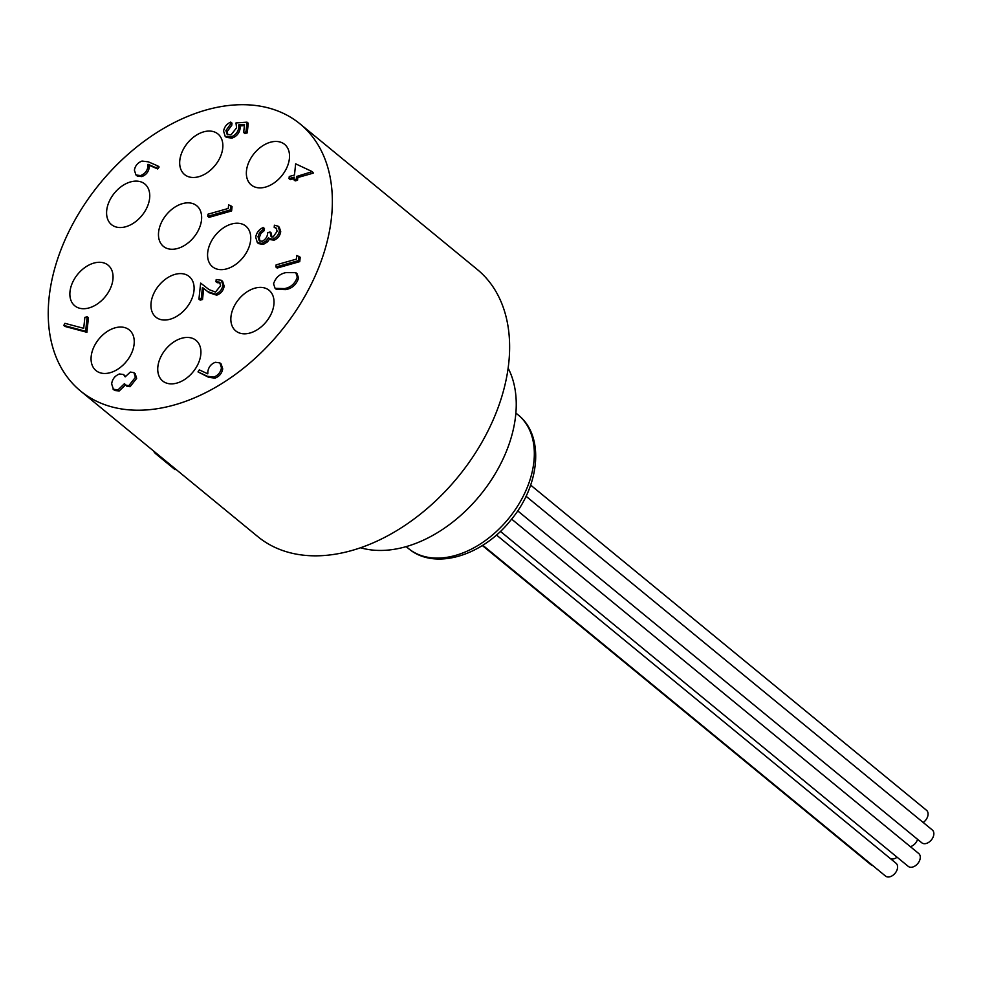 <?xml version="1.0" encoding="UTF-8"?>
<svg xmlns="http://www.w3.org/2000/svg" width="982" height="982" viewBox="0 0 982 982"><rect width="100%" height="100%" fill="white"/><g stroke="black" fill="none" stroke-linecap="round" stroke-linejoin="round"><path stroke-width="1.47" d="M530.648 485.108L926.529 810.297A8.298 5.61 129.4 0 1 923.19 822.486M526.033 496.241L932.311 829.974A8.298 5.61 129.4 0 1 932.9 837.56A8.298 5.61 129.4 0 1 925.744 843.587A8.298 5.61 129.4 0 1 921.779 842.789L517.674 510.849M511.622 519.11L918.747 853.542A8.298 5.61 129.4 0 1 918.047 863.203A8.298 5.61 129.4 0 1 915.028 865.977A8.298 5.61 129.4 0 1 908.215 866.357L500.415 531.385M897.082 857.225A8.298 5.61 129.4 0 1 893.497 858.906A8.298 5.61 129.4 0 1 890.527 858.71M917.593 839.365A8.298 5.61 129.4 0 1 910.375 846.668M872.581 865.437A8.298 5.61 129.4 0 1 870.788 864.602L482.334 545.526M496.45 534.994L896.05 863.252A8.298 5.61 129.4 0 1 896.701 870.727A8.298 5.61 129.4 0 1 889.68 876.828A8.298 5.61 129.4 0 1 886.562 876.681A8.298 5.61 129.4 0 1 885.519 876.067L482.776 545.243M110.266 372.669A26.281 17.75 -50.6 0 0 131.637 353.054A26.281 17.75 -50.6 0 0 129.329 329.952A26.281 17.75 -50.6 0 0 115.029 327.853A26.281 17.75 -50.6 0 0 93.658 347.468A26.281 17.75 -50.6 0 0 95.978 370.558A26.281 17.75 -50.6 0 0 110.266 372.669M176.944 383.066A26.281 17.75 -50.6 0 0 198.315 363.45A26.281 17.75 -50.6 0 0 196.007 340.349A26.281 17.75 -50.6 0 0 181.707 338.25A26.281 17.75 -50.6 0 0 160.336 357.865A26.281 17.75 -50.6 0 0 162.644 380.955A26.281 17.75 -50.6 0 0 176.944 383.066M250.042 333.008A26.281 17.75 -50.6 0 0 271.413 313.405A26.281 17.75 -50.6 0 0 269.105 290.304A26.281 17.75 -50.6 0 0 254.817 288.192A26.281 17.75 -50.6 0 0 233.446 307.808A26.281 17.75 -50.6 0 0 235.754 330.909A26.281 17.75 -50.6 0 0 250.042 333.008M265.57 187.071A26.281 17.75 -50.6 0 0 286.928 167.456A26.281 17.75 -50.6 0 0 284.62 144.366A26.281 17.75 -50.6 0 0 270.332 142.255A26.281 17.75 -50.6 0 0 248.962 161.87A26.281 17.75 -50.6 0 0 251.269 184.972A26.281 17.75 -50.6 0 0 265.57 187.071M89.08 307.906A26.281 17.75 -50.6 0 0 110.45 288.303A26.281 17.75 -50.6 0 0 108.143 265.201A26.281 17.75 -50.6 0 0 93.842 263.09A26.281 17.75 -50.6 0 0 72.472 282.706A26.281 17.75 -50.6 0 0 74.779 305.807A26.281 17.75 -50.6 0 0 89.08 307.906M177.668 248.458A26.281 17.75 -50.6 0 0 199.039 228.855A26.281 17.75 -50.6 0 0 196.731 205.754A26.281 17.75 -50.6 0 0 182.431 203.655A26.281 17.75 -50.6 0 0 161.073 223.258A26.281 17.75 -50.6 0 0 163.38 246.359A26.281 17.75 -50.6 0 0 177.668 248.458M125.782 226.732A26.281 17.75 -50.6 0 0 147.153 207.116A26.281 17.75 -50.6 0 0 144.845 184.015A26.281 17.75 -50.6 0 0 130.545 181.915A26.281 17.75 -50.6 0 0 109.186 201.531A26.281 17.75 -50.6 0 0 111.494 224.62A26.281 17.75 -50.6 0 0 125.782 226.732M198.892 176.674A26.281 17.75 -50.6 0 0 220.263 157.059A26.281 17.75 -50.6 0 0 217.943 133.969A26.281 17.75 -50.6 0 0 203.655 131.858A26.281 17.75 -50.6 0 0 182.284 151.474A26.281 17.75 -50.6 0 0 184.591 174.575A26.281 17.75 -50.6 0 0 198.892 176.674M170.144 319.224A26.281 17.75 -50.6 0 0 191.515 299.608A26.281 17.75 -50.6 0 0 189.207 276.519A26.281 17.75 -50.6 0 0 174.906 274.408A26.281 17.75 -50.6 0 0 153.548 294.023A26.281 17.75 -50.6 0 0 155.856 317.125A26.281 17.75 -50.6 0 0 170.144 319.224M226.768 268.847A26.281 17.75 -50.6 0 0 248.139 249.232A26.281 17.75 -50.6 0 0 245.831 226.13A26.281 17.75 -50.6 0 0 231.543 224.031A26.281 17.75 -50.6 0 0 210.173 243.646A26.281 17.75 -50.6 0 0 212.48 266.748A26.281 17.75 -50.6 0 0 226.768 268.847M360.578 547.76A121.007 81.751 -50.6 0 0 515.648 415.484A121.007 81.751 -50.6 0 0 508.136 368.127M49.1 297.521A172.857 116.784 -50.6 0 0 80.573 391.032A172.857 116.784 -50.6 0 0 230.77 377.702A172.857 116.784 -50.6 0 0 331.499 217.403A172.857 116.784 -50.6 0 0 300.026 123.892A172.857 116.784 -50.6 0 0 149.829 137.222A172.857 116.784 -50.6 0 0 49.1 297.521M80.573 391.032L257.849 536.651A172.857 116.784 -50.6 0 0 408.033 523.308A172.857 116.784 -50.6 0 0 508.762 363.021A172.857 116.784 -50.6 0 0 477.289 269.498L300.026 123.892M312.251 171.617L313.467 173.078L297.816 177.521L297.534 180.246L295.214 180.897L293.949 179.866L294.244 177.141L289.027 178.626L289.26 176.502L294.465 175.029L295.656 163.834L312.251 171.617L296.564 176.49L296.269 179.203L293.949 179.866M294.084 178.577L290.291 179.657L289.027 178.626M230.733 122.099L230.5 124.211L225.897 130.569L227.186 134.411L230.991 134.927L236.576 127.82L235.975 122.959L247.01 122.173L248.274 123.204L247.243 132.877L244.923 133.54L243.671 132.509L244.518 124.481L238.712 124.898L239.976 125.929L240.124 128.581C239.215 133.38 236.49 136.547 231.936 138.106L226.437 137.394L225.173 136.363L223.589 131.097C224.338 126.911 226.719 123.904 230.733 122.099L231.985 123.131L231.764 125.254L227.161 131.6L227.873 134.853M244.395 125.61L239.976 125.929M219.845 362.886L221.11 363.917L222.718 368.864C221.883 373.418 219.305 376.511 214.997 378.144L208.65 377.309L197.996 371.896L199.297 369.883L207.779 373.835L207.877 371.405C208.65 366.937 211.142 363.905 215.34 362.284L219.845 362.886L221.453 367.82C220.619 372.387 218.041 375.48 213.732 377.1L207.386 376.266L197.996 371.896M300.21 257.259L299.743 261.629L277.157 268.037L275.893 266.994L276.114 264.882L296.392 259.125L296.785 255.504L300.21 257.259M295.815 272.677L297.08 273.708L298.553 278.115C296.441 284.547 292.182 288.389 285.799 289.629L276.359 289.395L275.095 288.352L273.548 283.823C275.684 277.452 279.919 273.696 286.253 272.566L295.815 272.677L297.288 277.084C295.177 283.516 290.93 287.358 284.547 288.598L275.095 288.352M125.708 384.698L119.227 390.959L114.734 390.505L113.47 389.473L111.653 383.913C112.304 379.101 114.919 375.787 119.485 373.958L123.548 374.535L125.18 376.855L130.336 372.043L133.945 372.669L135.209 373.712L136.658 378.352L130.078 386.712L126.85 386.233L124.456 383.667L117.963 389.928L113.102 389.191L114.121 390.001M123.548 374.535L125.5 376.278M88.441 317.775L86.895 332.297L65.045 326.466L63.781 325.435L64.947 323.336L83.703 328.332L84.869 317.407L87.177 316.744L88.441 317.775M157.869 165.958L159.133 166.989L157.721 168.965L149.264 165.32L149.215 167.701C148.405 172.095 145.925 175.054 141.776 176.6L137.222 176.024L135.97 174.98L134.387 170.156C135.234 165.676 137.775 162.644 142.022 161.06L148.307 161.834L157.869 165.958L156.469 167.934L148 164.289L147.963 166.67C147.14 171.064 144.661 174.023 140.524 175.569L135.97 174.98M276.715 228.708L274.187 227.321L274.408 225.197L278.029 226.155L279.453 230.574L280.717 231.617C280.091 235.68 277.894 238.528 274.113 240.173L270.566 239.669L268.491 237.693L266.294 240.799L267.558 241.83L263.397 244.383L258.597 243.634L257.333 242.603L255.713 237.251C256.412 232.771 258.917 229.518 263.213 227.493L264.465 228.536L264.244 230.647L260.93 233.385L259.285 237.669L259.923 241.228M278.029 226.155L279.293 227.186L280.717 231.617M269.755 238.736L267.558 241.83M263.213 227.493L262.98 229.616L259.665 232.353L258.02 236.637L259.223 240.786L262.169 241.29C265.692 239.436 267.534 236.564 267.718 232.673L270.038 232.01L271.29 233.053L271.842 237.055M220.078 282.816L217.231 282.706L215.966 281.674L216.2 279.551L221.331 280.275L222.902 285.111L224.166 286.143C223.393 290.586 220.901 293.593 216.691 295.177L209.092 292.71L203.691 288.512L202.525 299.498L200.205 300.148L198.941 299.117L200.647 283.086L209.031 289.58L215.475 292.084L220.606 285.664L219.514 282.19L215.966 281.674M221.331 280.275L222.595 281.306L224.166 286.143M232.059 206.588L231.605 210.958L209.006 217.366L207.754 216.322L207.975 214.211L228.254 208.454L228.634 204.833L232.059 206.588M230.807 205.557L230.34 209.915L231.605 210.958M230.34 209.915L207.754 216.322M222.902 285.111C222.141 289.555 219.649 292.562 215.439 294.146L207.84 291.666L202.427 287.481L201.261 298.454L202.525 299.498M201.261 298.454L198.941 299.117M202.427 287.481L203.691 288.512M215.439 294.146L216.691 295.177M270.038 232.01L271.118 236.699L273.082 237.018L277.133 231.261L276.175 228.094L274.187 227.321M258.02 236.637L259.285 237.669M259.665 232.353L260.93 233.385M262.98 229.616L264.244 230.647M266.294 240.799L262.133 243.352L263.397 244.383M262.133 243.352L257.333 242.603M279.453 230.574C278.827 234.637 276.629 237.497 272.849 239.129L274.113 240.173M272.849 239.129L269.301 238.638M296.269 179.203L297.534 180.246M296.564 176.49L297.816 177.521M312.202 172.046L313.467 173.078M247.01 122.173L245.979 131.846L247.243 132.877M225.897 130.569L227.161 131.6M230.5 124.211L231.764 125.254M238.712 124.898L238.859 127.55C237.963 132.337 235.238 135.516 230.672 137.063L231.936 138.106M230.672 137.063L225.173 136.363M238.859 127.55L240.124 128.581M245.979 131.846L243.671 132.509M140.524 175.569L141.776 176.6M147.963 166.67L149.215 167.701M148 164.289L149.264 165.32M156.469 167.934L157.721 168.965M87.177 316.744L85.643 331.253L86.895 332.297M85.643 331.253L63.781 325.435M133.945 372.669L135.393 377.309L128.826 385.668L125.598 385.202M128.826 385.668L130.078 386.712M135.393 377.309L136.658 378.352M117.963 389.928L119.227 390.959M213.732 377.1L214.997 378.144M221.453 367.82L222.718 368.864M298.945 256.228L298.491 260.586L299.743 261.629M298.491 260.586L275.893 266.994M284.547 288.598L285.799 289.629M297.288 277.084L298.553 278.115M175.594 469.089L175.041 469.642L155.352 453.463L155.893 452.911M154.235 451.548L154.002 451.794A175.078 118.282 -50.6 0 0 155.352 453.463M449.793 556.806A86.428 58.392 -50.6 0 0 524.339 493.971A86.428 58.392 -50.6 0 0 518.165 414.932C545.206 436.155 539.769 486.458 510.1 520.988C481.88 556.143 434.265 570.665 408.451 548.508A86.428 58.392 -50.6 0 0 449.793 556.806M207.84 291.666L209.092 292.71M207.386 376.266L208.65 377.309M406.155 546.63L408.451 548.508M515.881 413.054L518.165 414.932"/></g></svg>
